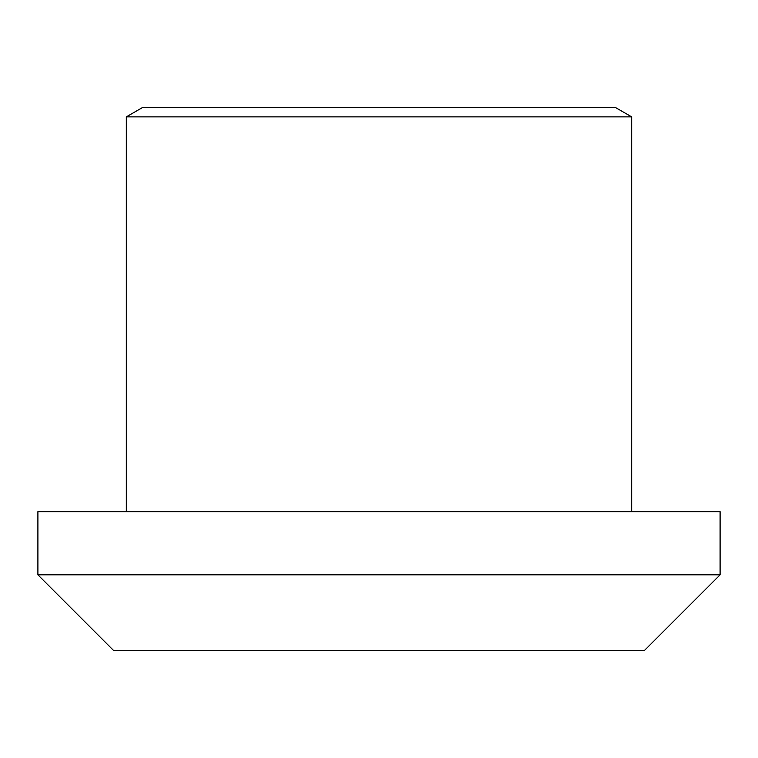 <?xml version="1.0" encoding="UTF-8"?>
<svg xmlns="http://www.w3.org/2000/svg" width="758" height="758" viewBox="0 0 758 758"><rect width="100%" height="100%" fill="white"/><g stroke="black" fill="none" stroke-linecap="round" stroke-linejoin="round"><path stroke-width="1.14" d="M126.33 116.865L142.76 107.38L615.24 107.38L631.67 116.865L126.33 116.865L126.33 511.65M720.1 511.65L37.9 511.65L37.9 574.82L720.1 574.82L720.1 511.65M37.9 574.82L113.7 650.62L644.3 650.62L720.1 574.82M631.67 116.865L631.67 511.65"/></g></svg>
